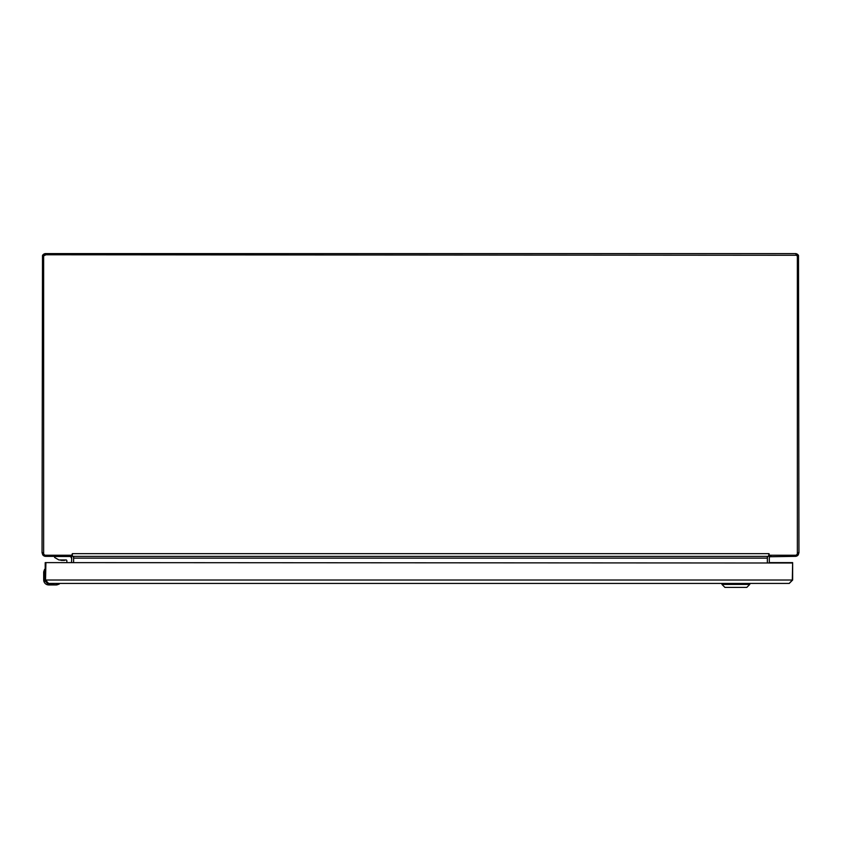 <?xml version="1.0" encoding="UTF-8"?>
<svg xmlns="http://www.w3.org/2000/svg" width="841" height="841" viewBox="0 0 841 841"><rect width="100%" height="100%" fill="white"/><g stroke="black" fill="none" stroke-linecap="round" stroke-linejoin="round"><path stroke-width="1.26" d="M43.858 255.485L42.502 255.485A3.658 3.658 0 0 1 45.708 253.593L795.292 253.593A3.658 3.658 0 0 1 798.498 255.485L797.142 255.485M43.637 552.695L42.05 552.695L42.502 255.485M798.498 255.485L798.95 552.695L797.363 552.695M42.05 552.695L42.744 554.839L43.806 554.072M69.929 556.353L45.708 556.353A3.658 3.658 0 0 1 42.744 554.839M797.194 554.072L798.256 554.839L798.95 552.695M798.256 554.839A3.658 3.658 0 0 1 795.292 556.353L769.967 556.742A1.766 1.766 0 0 1 771.071 556.353L769.967 556.742L771.071 556.353M71.695 556.353L71.695 555.249L45.656 555.249A2.018 1.945 0 0 1 43.637 553.294L43.637 256.242A1.514 1.461 180 0 1 45.151 254.781L795.849 255.265L45.151 254.781M71.033 556.742L71.033 556.742A1.766 1.766 0 0 1 71.695 558.119L71.517 562.618M70.791 556.584A1.766 1.766 0 0 0 70.224 556.385M795.849 254.781A1.514 1.461 180 0 1 797.363 256.242L797.363 553.294A2.018 1.945 0 0 1 795.344 555.249L769.305 555.249L769.305 556.353M792.317 562.997L45.908 562.618L45.53 580.027L48.61 583.433L789.236 583.433L792.317 580.027L792.643 562.618L769.305 562.618L769.305 558.119A1.766 1.766 0 0 1 769.967 556.742M73.23 556.553A3.658 3.658 0 0 1 73.588 558.119L73.588 562.618L73.64 556.353L768.064 556.353L767.36 556.742L767.36 562.618L767.413 558.119A3.658 3.658 0 0 1 767.77 556.553M43.637 256.726A1.514 1.461 0 0 1 45.151 255.265M795.849 255.265A1.514 1.461 0 0 1 797.363 256.726M71.695 555.249L72.379 553.641L72.379 555.554L71.695 555.249M769.021 553.641L768.621 555.554L769.305 555.249L769.021 553.641M72.379 555.554L72.379 556.353L768.621 556.353L768.621 555.554M73.64 556.742L72.936 556.353L73.64 556.353M767.36 556.353L767.36 558.119L73.64 558.119M792.643 562.997L792.643 580.027L789.236 583.433L749.762 583.433L749.762 584.421L721.956 584.421L721.956 583.433L58.166 583.433M48.61 583.433L45.204 580.027L792.643 580.027M45.204 580.027L45.204 562.618L66.849 562.618L66.849 560.758A0.799 0.799 0 0 0 66.05 559.959L58.923 559.959L54.623 557.478L54.623 556.49L69.53 556.49A1.987 1.987 0 0 1 71.517 558.477M721.956 584.421L724.931 587.407L746.787 587.407L749.762 584.421M48.736 584.569L56.032 584.947A6.308 6.308 0 0 0 56.988 584.873L59.269 584.053L56.988 584.873A6.308 6.308 0 0 1 56.032 584.947L48.736 584.947A5.046 5.046 0 0 1 43.69 579.901L43.69 572.595A6.308 6.308 0 0 1 43.764 571.638L44.584 569.357L43.764 571.638A6.308 6.308 0 0 0 43.69 572.595L43.69 579.943A5.046 5.046 0 0 0 48.736 584.947L44.068 579.901L44.331 581.425L44.142 571.701L44.825 569.346L44.142 571.701L45.204 571.701M56.936 583.433L48.736 583.812L44.825 579.901L45.099 581.341L45.204 569.557L44.584 569.357M56.032 584.569L59.459 583.77M44.825 569.346L43.764 571.638M66.134 559.969L63.064 560.369L66.134 559.969A0.799 0.799 0 0 1 66.849 560.758A0.799 0.799 0 0 0 66.134 559.969A0.799 0.799 0 0 1 66.849 560.758M61.551 560.369L63.022 560.369M64.578 560.369L63.117 560.369M70.181 556.353L70.181 555.249M770.819 555.249L770.819 556.353M72.379 553.641L768.621 553.641M59.291 583.812L56.936 583.812L56.988 584.873M60.005 559.959L61.298 560.369L60.005 559.959"/></g></svg>
